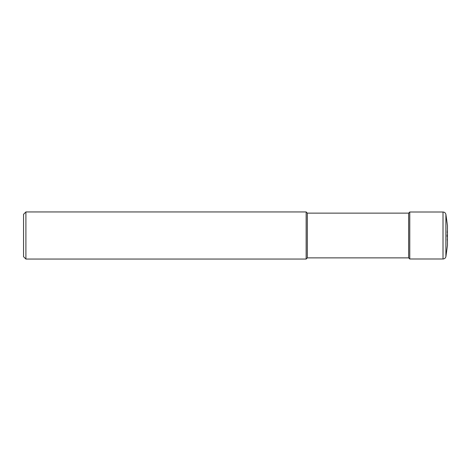 <?xml version="1.0" encoding="UTF-8"?>
<svg xmlns="http://www.w3.org/2000/svg" width="471" height="471" viewBox="0 0 471 471"><rect width="100%" height="100%" fill="white"/><g stroke="black" fill="none" stroke-linecap="round" stroke-linejoin="round"><path stroke-width="0.35" stroke-dasharray="2.35 1.77" d="M447.45 245.391L447.45 225.609L446.932 235.5L447.45 245.391M409.77 258.991L409.77 212.009M408.651 257.873L408.651 213.127M307.327 257.873L307.327 213.127M306.15 259.05L306.15 211.95M25.905 259.05L25.905 211.95M23.55 256.695L23.55 214.305M445.89 256.683L445.89 214.317M443.017 258.991L443.017 212.009"/><path stroke-width="0.71" d="M447.45 235.5L447.45 245.391L445.89 256.683L445.89 214.317L447.45 225.609L447.45 235.5M25.905 211.95L25.905 259.05L23.55 256.695L23.55 214.305L25.905 211.95L306.15 211.95L307.327 213.127L408.651 213.127L409.77 212.009L409.77 258.991L443.017 258.991C444.506 258.885 445.466 258.12 445.89 256.683M408.651 213.127L408.651 257.873L409.77 258.991M307.327 213.127L307.327 257.873L408.651 257.873M306.15 211.95L306.15 259.05L307.327 257.873M409.77 212.009L443.017 212.009L443.017 258.991M443.017 212.009C444.506 212.115 445.466 212.88 445.89 214.317M25.905 259.05L306.15 259.05"/></g></svg>
